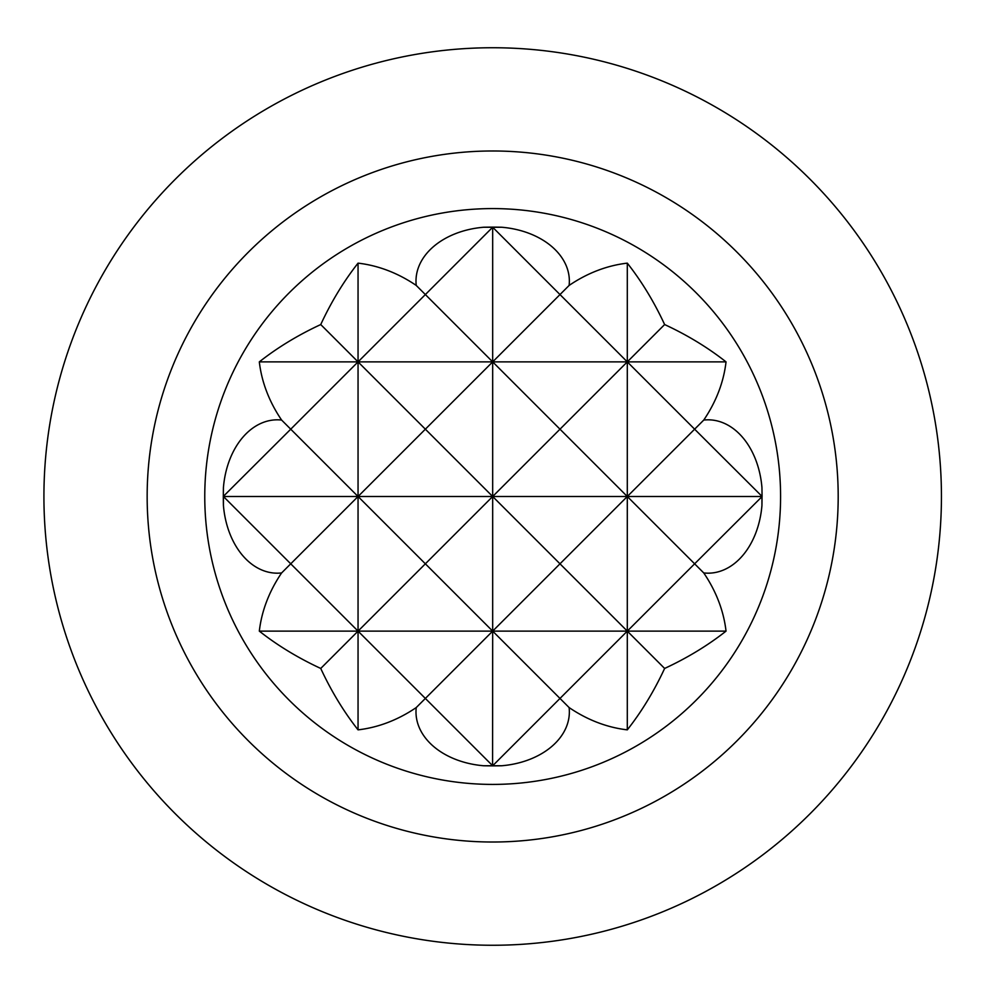 <?xml version="1.0" encoding="UTF-8"?>
<svg xmlns="http://www.w3.org/2000/svg" width="993" height="993" viewBox="0 0 993 993"><rect width="100%" height="100%" fill="white"/><g stroke="black" fill="none" stroke-linecap="round" stroke-linejoin="round"><path stroke-width="1.49" d="M223.326 496.599A304.764 215.506 90 0 0 223.425 505.474A76.684 54.23 -90 0 0 281.615 572.936A234.137 165.558 180 0 0 259.322 631.126A313.552 221.724 0 0 0 320.739 668.45A313.552 221.724 90 0 0 358.051 729.855A234.137 165.558 -90 0 0 416.241 707.562A76.684 54.23 180 0 0 483.703 765.764A304.764 215.506 0 0 0 492.59 765.851A292.625 206.916 90 0 0 492.677 765.913A292.625 206.916 -90 0 0 492.776 765.851A304.764 215.506 0 0 0 501.651 765.764A76.684 54.23 180 0 0 569.113 707.562A234.137 165.558 90 0 0 627.303 729.855A313.552 221.724 -90 0 0 664.627 668.45A313.552 221.724 0 0 0 726.032 631.126A234.137 165.558 180 0 0 703.752 572.936A76.684 54.23 90 0 0 761.941 505.474A304.764 215.506 -90 0 0 762.028 496.599A292.625 206.916 0 0 0 762.09 496.5A292.625 206.916 180 0 0 762.028 496.401A304.764 215.506 -90 0 0 761.941 487.526A76.684 54.23 90 0 0 703.752 420.064A234.137 165.558 0 0 0 726.032 361.874A313.552 221.724 180 0 0 664.627 324.55A313.552 221.724 -90 0 0 627.303 263.145A234.137 165.558 90 0 0 569.113 285.438A76.684 54.23 0 0 0 501.651 227.236A304.764 215.506 180 0 0 492.776 227.149A292.625 206.916 -90 0 0 492.677 227.087A292.625 206.916 90 0 0 492.59 227.149A304.764 215.506 180 0 0 483.703 227.236A76.684 54.23 0 0 0 416.241 285.438A234.137 165.558 -90 0 0 358.051 263.145A313.552 221.724 90 0 0 320.739 324.55A313.552 221.724 180 0 0 259.322 361.874A234.137 165.558 0 0 0 281.615 420.064L290.738 429.187L223.326 496.401A292.625 206.916 180 0 0 223.276 496.5A292.625 206.916 0 0 0 223.326 496.599L223.425 487.526A304.764 215.506 90 0 0 223.326 496.401M281.615 420.064A76.684 54.23 -90 0 0 223.425 487.526M223.425 505.474L223.425 496.5L290.738 563.813L358.051 496.5L223.276 496.5M780.585 496.5A287.908 287.908 0 0 0 348.729 247.158A287.908 287.908 0 0 0 348.729 745.842A287.908 287.908 0 0 0 780.585 496.5M838.191 496.5A345.514 345.514 0 0 0 319.92 197.272A345.514 345.514 0 0 0 319.92 795.728A345.514 345.514 0 0 0 838.191 496.5M941.438 496.5A448.762 448.762 0 0 0 268.296 107.865A448.762 448.762 0 0 0 268.296 885.135A448.762 448.762 0 0 0 941.438 496.5M492.59 765.851L492.677 631.126L559.99 698.439L492.677 765.764L425.364 698.439L492.677 631.126L492.677 496.5L559.99 563.813L492.677 631.126L425.364 563.813L492.677 496.5L425.364 429.187L492.677 361.874L492.677 227.087M664.627 324.55L627.303 361.874L559.99 294.561L492.677 361.874L425.364 294.561L492.677 227.236L559.99 294.561L569.113 285.438M627.303 729.855L627.303 496.5L492.677 496.5L492.677 361.874L559.99 429.187L492.677 496.5L358.051 496.5L425.364 563.813L358.051 631.126L425.364 698.439L416.241 707.562M569.113 707.562L559.99 698.439L627.303 631.126L664.627 668.45M703.752 572.936L694.628 563.813L627.303 631.126L559.99 563.813L627.303 496.5L694.628 563.813L762.028 496.599M761.941 505.474L761.941 496.5L627.303 496.5L559.99 429.187L627.303 361.874L694.628 429.187L627.303 496.5L627.303 263.145M762.028 496.401L694.628 429.187L703.752 420.064M762.09 496.5L761.941 487.526M358.051 729.855L358.051 631.126L290.738 563.813L281.615 572.936M320.739 668.45L358.051 631.126L358.051 496.5L290.738 429.187L358.051 361.874L358.051 263.145M416.241 285.438L425.364 294.561L358.051 361.874L320.739 324.55M358.051 496.5L358.051 361.874L425.364 429.187L358.051 496.5M726.032 361.874L259.322 361.874M501.651 227.236L483.703 227.236M726.032 631.126L259.322 631.126M501.651 765.764L483.703 765.764"/></g></svg>
